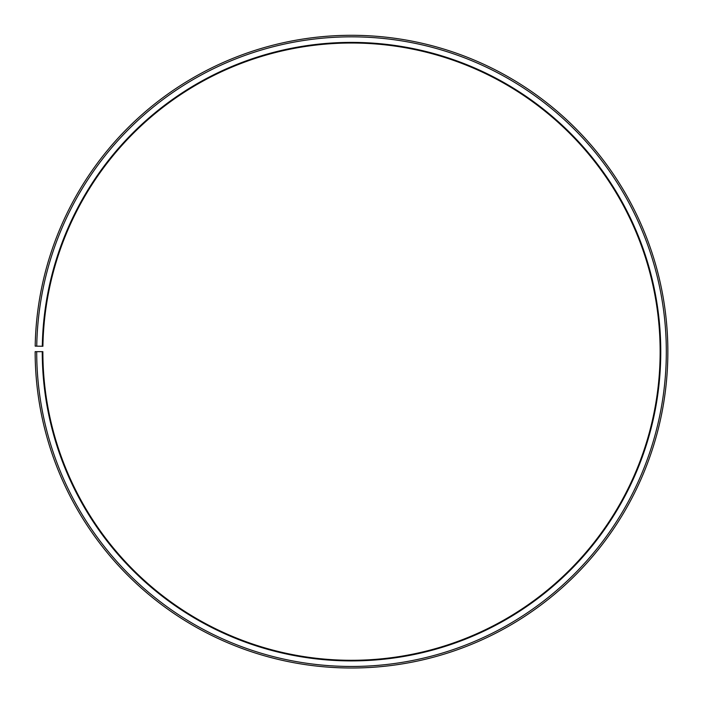 <?xml version="1.0" encoding="UTF-8"?>
<svg xmlns="http://www.w3.org/2000/svg" width="703" height="703" viewBox="0 0 703 703"><rect width="100%" height="100%" fill="white"/><g stroke="black" fill="none" stroke-linecap="round" stroke-linejoin="round"><path stroke-width="1.05" d="M42.909 346.271A308.643 308.643 0 0 1 508.928 86.179A308.643 308.643 0 0 1 504.271 619.835A308.643 308.643 0 0 1 42.865 351.658L42.25 351.658A309.258 309.258 0 0 0 504.578 620.371A309.258 309.258 0 0 0 509.244 85.643A309.258 309.258 0 0 0 42.294 346.254L42.909 346.271M36.697 351.658A314.812 314.812 0 0 0 507.32 625.204A314.812 314.812 0 0 0 512.074 80.871A314.812 314.812 0 0 0 36.741 346.157L35.194 346.131A316.359 316.359 0 0 1 512.865 79.544A316.359 316.359 0 0 1 508.084 626.54A316.359 316.359 0 0 1 35.15 351.658L42.25 351.658M36.741 346.157L42.294 346.254"/></g></svg>
